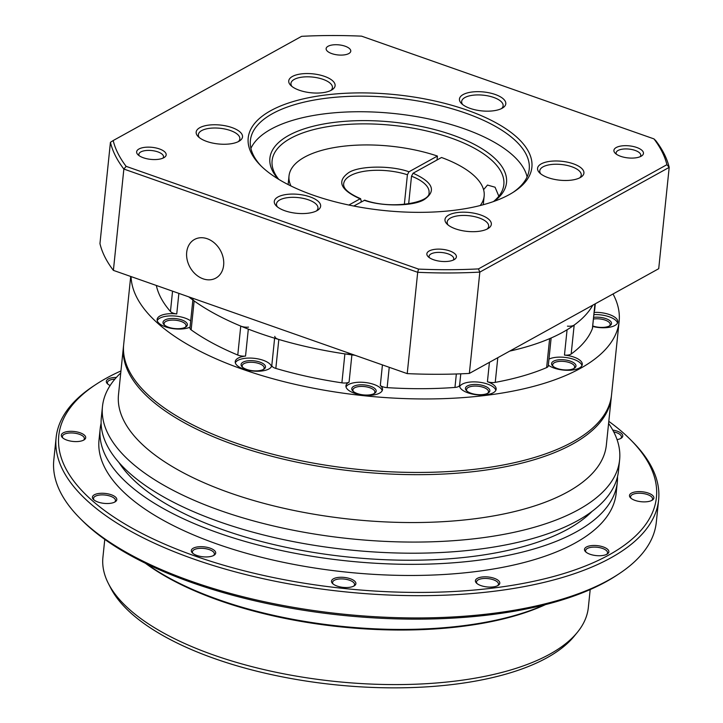 <?xml version="1.0" encoding="UTF-8"?>
<svg xmlns="http://www.w3.org/2000/svg" width="723" height="723" viewBox="0 0 723 723"><rect width="100%" height="100%" fill="white"/><g stroke="black" fill="none" stroke-linecap="round" stroke-linejoin="round"><path stroke-width="1.08" d="M123.579 345.639A245.233 100.099 5.9 0 0 123.443 346.751A245.233 100.099 5.9 0 0 293.52 461.446A245.233 100.099 5.9 0 0 572.598 444.076A245.233 100.099 5.9 0 0 611.306 397.171A245.233 100.099 5.9 0 0 611.405 396.05M123.443 346.751L118.5 394.631A245.233 100.099 5.9 0 0 230.167 492.987A245.233 100.099 5.9 0 0 567.645 491.947A245.233 100.099 5.9 0 0 606.353 445.043L611.306 397.171M120.732 372.987A259.946 106.109 5.9 0 0 102.476 406.48A259.946 106.109 5.9 0 0 220.849 510.736A259.946 106.109 5.9 0 0 578.581 509.634A259.946 106.109 5.9 0 0 619.611 459.918A259.946 106.109 5.9 0 0 608.594 423.398M102.476 406.48L101.328 417.614A259.946 106.109 5.9 0 0 281.609 539.186A259.946 106.109 5.9 0 0 577.424 520.768A259.946 106.109 5.9 0 0 618.463 471.053L619.611 459.918M118.933 462.494A250.131 102.106 5.9 0 0 321.59 553.682A250.131 102.106 5.9 0 0 568.07 529.019A250.131 102.106 5.9 0 0 592.047 511.387M617.523 476.584A259.946 106.109 -174.1 0 1 617.306 482.187A259.946 106.109 -174.1 0 1 576.276 531.902A259.946 106.109 -174.1 0 1 280.461 550.32A259.946 106.109 -174.1 0 1 100.181 428.748A259.946 106.109 -174.1 0 1 101.112 423.217M100.181 428.748L99.024 439.882A259.946 106.109 5.9 0 0 279.304 561.455A259.946 106.109 5.9 0 0 575.128 543.036A259.946 106.109 5.9 0 0 616.159 493.321L617.306 482.187M116.358 377.46A12.264 5.007 5.9 0 0 108.251 378.988A12.264 5.007 5.9 0 0 107.375 383.687A12.264 5.007 5.9 0 0 110.131 385.531M114.903 379.114A11.035 4.501 5.9 0 0 109.164 380.461A11.035 4.501 5.9 0 0 107.42 382.575A11.035 4.501 5.9 0 0 107.944 384.202M63.244 432.851A12.264 5.007 5.9 0 0 62.359 437.551A12.264 5.007 5.9 0 0 72.58 441.392A12.264 5.007 5.9 0 0 83.76 440.063A12.264 5.007 5.9 0 0 84.184 439.81A12.264 5.007 5.9 0 0 79.765 432.679A12.264 5.007 5.9 0 0 63.244 432.851M83.516 440.19A11.035 4.501 5.9 0 0 84.365 438.698A11.035 4.501 5.9 0 0 76.71 433.538A11.035 4.501 5.9 0 0 64.148 434.324A11.035 4.501 5.9 0 0 62.413 436.43A11.035 4.501 5.9 0 0 62.937 438.066M94.352 494.785A12.264 5.007 5.9 0 0 93.475 499.494A12.264 5.007 5.9 0 0 103.696 503.325A12.264 5.007 5.9 0 0 114.876 501.997A12.264 5.007 5.9 0 0 115.291 501.744A12.264 5.007 5.9 0 0 110.881 494.622A12.264 5.007 5.9 0 0 94.352 494.785M114.632 502.133A11.035 4.501 5.9 0 0 115.481 500.641A11.035 4.501 5.9 0 0 107.826 495.481A11.035 4.501 5.9 0 0 95.264 496.267A11.035 4.501 5.9 0 0 93.52 498.373A11.035 4.501 5.9 0 0 94.044 500M193.249 548.206A12.264 5.007 5.9 0 0 192.372 552.914A12.264 5.007 5.9 0 0 202.594 556.746A12.264 5.007 5.9 0 0 213.773 555.418A12.264 5.007 5.9 0 0 214.189 555.165A12.264 5.007 5.9 0 0 209.778 548.043A12.264 5.007 5.9 0 0 193.249 548.206M213.529 555.553A11.035 4.501 5.9 0 0 214.379 554.062A11.035 4.501 5.9 0 0 206.724 548.902A11.035 4.501 5.9 0 0 194.162 549.688A11.035 4.501 5.9 0 0 192.417 551.794A11.035 4.501 5.9 0 0 192.942 553.42M333.439 578.798A12.264 5.007 5.9 0 0 332.553 583.497A12.264 5.007 5.9 0 0 342.774 587.338A12.264 5.007 5.9 0 0 353.954 586.01A12.264 5.007 5.9 0 0 354.378 585.757A12.264 5.007 5.9 0 0 349.959 578.626A12.264 5.007 5.9 0 0 333.439 578.798M353.71 586.136A11.035 4.501 5.9 0 0 354.559 584.654A11.035 4.501 5.9 0 0 346.904 579.494A11.035 4.501 5.9 0 0 334.342 580.271A11.035 4.501 5.9 0 0 332.607 582.386A11.035 4.501 5.9 0 0 333.131 584.012M477.343 578.355A12.264 5.007 5.9 0 0 476.466 583.063A12.264 5.007 5.9 0 0 486.678 586.895A12.264 5.007 5.9 0 0 497.867 585.567A12.264 5.007 5.9 0 0 498.283 585.314A12.264 5.007 5.9 0 0 493.872 578.183A12.264 5.007 5.9 0 0 477.343 578.355M497.623 585.693A11.035 4.501 5.9 0 0 498.463 584.211A11.035 4.501 5.9 0 0 490.809 579.051A11.035 4.501 5.9 0 0 478.255 579.828A11.035 4.501 5.9 0 0 476.511 581.943A11.035 4.501 5.9 0 0 477.035 583.569M586.416 547.004A12.264 5.007 5.9 0 0 585.54 551.703A12.264 5.007 5.9 0 0 595.752 555.544A12.264 5.007 5.9 0 0 606.94 554.216A12.264 5.007 5.9 0 0 607.356 553.963A12.264 5.007 5.9 0 0 602.946 546.832A12.264 5.007 5.9 0 0 586.416 547.004M606.687 554.342A11.035 4.501 5.9 0 0 607.537 552.86A11.035 4.501 5.9 0 0 599.882 547.7A11.035 4.501 5.9 0 0 587.329 548.477A11.035 4.501 5.9 0 0 585.585 550.592A11.035 4.501 5.9 0 0 586.109 552.218M631.423 493.14A12.264 5.007 5.9 0 0 630.546 497.849A12.264 5.007 5.9 0 0 640.768 501.681A12.264 5.007 5.9 0 0 651.947 500.352A12.264 5.007 5.9 0 0 652.363 500.099A12.264 5.007 5.9 0 0 647.953 492.969A12.264 5.007 5.9 0 0 631.423 493.14M651.703 500.479A11.035 4.501 5.9 0 0 652.544 498.997A11.035 4.501 5.9 0 0 644.889 493.836A11.035 4.501 5.9 0 0 632.336 494.613A11.035 4.501 5.9 0 0 630.592 496.728A11.035 4.501 5.9 0 0 631.116 498.355M617.062 439.62A12.264 5.007 5.9 0 0 620.831 438.409A12.264 5.007 5.9 0 0 621.256 438.156A12.264 5.007 5.9 0 0 612.743 430.049M608.802 421.355A300.406 122.63 -174.1 0 1 630.51 439.674A300.406 122.63 -174.1 0 1 608.992 554.939A300.406 122.63 -174.1 0 1 204.058 559.105A300.406 122.63 -174.1 0 1 95.951 384.437A300.406 122.63 -174.1 0 1 106.2 378.265A300.406 122.63 -174.1 0 1 120.949 370.944M95.951 384.437L93.583 385.992A302.856 123.624 5.9 0 0 56.114 437.695A302.856 123.624 5.9 0 0 266.154 579.34A302.856 123.624 5.9 0 0 610.808 557.885A302.856 123.624 5.9 0 0 658.617 499.955A302.856 123.624 5.9 0 0 632.508 441.69L630.51 439.674M56.114 437.695L53.809 459.964A302.856 123.624 5.9 0 0 79.919 518.237A302.856 123.624 5.9 0 0 191.722 581.428A302.856 123.624 5.9 0 0 608.513 580.153A302.856 123.624 5.9 0 0 618.834 573.926A302.856 123.624 5.9 0 0 656.312 522.223L658.617 499.955M79.919 518.237L81.916 520.244A300.406 122.63 5.9 0 0 192.815 582.928A300.406 122.63 5.9 0 0 616.475 575.481L618.834 573.926M104.772 539.394L102.919 557.316A244.003 99.602 5.9 0 0 108.504 583.741A244.003 99.602 5.9 0 0 214.026 655.174A244.003 99.602 5.9 0 0 549.823 654.143A244.003 99.602 5.9 0 0 577.469 632.2A244.003 99.602 5.9 0 0 588.341 607.474L590.194 589.552M108.504 583.741L110.791 588.179A241.175 98.445 5.9 0 0 215.102 658.78A241.175 98.445 5.9 0 0 574.315 636.077L577.469 632.2M620.587 438.545A11.035 4.501 5.9 0 0 621.437 437.054A11.035 4.501 5.9 0 0 613.719 431.884M146.453 563.759A245.233 100.099 5.9 0 0 544.401 604.889M145.377 563.235A244.003 99.602 5.9 0 0 545.558 604.591M348.857 205.034L360.108 198.816C340.397 189.968 336.566 181.256 348.622 172.68C358.933 165.675 390.98 165.206 408.965 171.785L437.424 156.051L437.017 159.991M404.347 204.392L407.411 174.749L408.965 171.785M130.709 276.457L123.678 344.528A245.233 100.099 5.9 0 0 293.746 459.222A245.233 100.099 5.9 0 0 572.824 441.843A245.233 100.099 5.9 0 0 611.531 394.939L619.123 321.455A245.233 100.099 -174.1 0 1 580.415 368.359A245.233 100.099 -174.1 0 1 307.808 387.094A245.233 100.099 -174.1 0 1 131.071 276.584M613.032 293.972A245.233 100.099 -174.1 0 1 619.123 321.455M190.7 320.913A18.391 7.51 5.9 0 0 159.801 318.174A18.391 7.51 5.9 0 0 157.216 320.605M190.059 327.148A18.391 7.51 -174.1 0 1 169.254 327.926A18.391 7.51 -174.1 0 1 157.126 319.467A18.391 7.51 -174.1 0 1 160.027 315.951A18.391 7.51 -174.1 0 1 176.746 313.954A7.357 3 -174.1 0 1 170.456 311.496A220.705 90.095 -174.1 0 1 156.331 285.468M271.496 366.525A18.391 7.51 5.9 0 0 257.505 358.798A18.391 7.51 5.9 0 0 237.894 360.361A18.391 7.51 5.9 0 0 235.318 362.783M551.134 337.984L548.251 365.965A7.357 3 -174.1 0 1 547.085 367.374A7.357 3 -174.1 0 1 546.642 367.591A220.705 90.095 -174.1 0 1 495.246 382.368A7.357 3 -174.1 0 1 487.419 381.735A18.391 7.51 -174.1 0 1 496.159 389.236A18.391 7.51 -174.1 0 1 493.258 392.761A18.391 7.51 -174.1 0 1 472.327 394.062A18.391 7.51 -174.1 0 1 459.575 385.458A18.391 7.51 -174.1 0 1 459.602 385.232A7.357 3 -174.1 0 1 458.454 386.552A7.357 3 -174.1 0 1 454.957 387.429A220.705 90.095 -174.1 0 1 387.139 387.636A7.357 3 -174.1 0 1 380.307 385.476A18.391 7.51 -174.1 0 1 382.521 389.589A18.391 7.51 -174.1 0 1 379.611 393.104A18.391 7.51 -174.1 0 1 358.68 394.406A18.391 7.51 -174.1 0 1 345.928 385.811A18.391 7.51 -174.1 0 1 348.829 382.286A18.391 7.51 -174.1 0 1 349.073 382.16A7.357 3 -174.1 0 1 341.898 382.838A220.705 90.095 -174.1 0 1 275.834 368.423A7.357 3 -174.1 0 1 271.821 365.305A18.391 7.51 -174.1 0 1 271.812 365.431A18.391 7.51 -174.1 0 1 268.911 368.956A18.391 7.51 -174.1 0 1 247.98 370.257A18.391 7.51 -174.1 0 1 235.228 361.654A18.391 7.51 -174.1 0 1 238.129 358.138A18.391 7.51 -174.1 0 1 245.54 356.068A7.357 3 -174.1 0 1 237.768 355.038A220.705 90.095 -174.1 0 1 191.152 329.869A7.357 3 -174.1 0 1 189.968 327.989L192.869 299.991M382.196 390.682A18.391 7.51 5.9 0 0 368.215 382.946A18.391 7.51 5.9 0 0 348.603 384.519A18.391 7.51 5.9 0 0 346.019 386.941M495.842 390.33A18.391 7.51 5.9 0 0 481.852 382.603A18.391 7.51 5.9 0 0 462.241 384.166A18.391 7.51 5.9 0 0 459.665 386.597M550.076 338.427A7.357 3 -174.1 0 1 549.634 338.635A220.705 90.095 -174.1 0 1 509.751 351.089A220.705 90.095 5.9 0 0 592.815 305.151A220.705 90.095 -174.1 0 1 574.17 325.07A7.357 3 -174.1 0 1 567.456 326.145M594.984 303.949L592.471 328.314A7.357 3 -174.1 0 1 592.39 328.631A220.705 90.095 -174.1 0 1 571.179 354.017A7.357 3 -174.1 0 1 564.464 355.092A18.391 7.51 -174.1 0 1 582.295 364.482A18.391 7.51 -174.1 0 1 579.394 367.998A18.391 7.51 -174.1 0 1 548.332 365.142M594.116 312.39A18.391 7.51 -174.1 0 1 617.84 321.943A18.391 7.51 -174.1 0 1 614.939 325.467A18.391 7.51 -174.1 0 1 592.661 326.453M467.067 391.188A11.035 4.501 -174.1 0 1 466.543 389.552A11.035 4.501 -174.1 0 1 468.287 387.447A11.035 4.501 -174.1 0 1 480.849 386.66A11.035 4.501 -174.1 0 1 488.495 391.821A11.035 4.501 -174.1 0 1 487.654 393.312M242.72 367.374A11.035 4.501 -174.1 0 1 242.196 365.748A11.035 4.501 -174.1 0 1 243.94 363.642A11.035 4.501 -174.1 0 1 256.502 362.856A11.035 4.501 -174.1 0 1 264.148 368.016A11.035 4.501 -174.1 0 1 263.308 369.507M164.627 325.196A11.035 4.501 -174.1 0 1 164.103 323.561A11.035 4.501 -174.1 0 1 165.838 321.455A11.035 4.501 -174.1 0 1 178.4 320.669A11.035 4.501 -174.1 0 1 186.055 325.829A11.035 4.501 -174.1 0 1 185.205 327.32M353.43 391.532A11.035 4.501 -174.1 0 1 352.905 389.905A11.035 4.501 -174.1 0 1 354.641 387.79A11.035 4.501 -174.1 0 1 367.203 387.013A11.035 4.501 -174.1 0 1 374.857 392.173A11.035 4.501 -174.1 0 1 374.008 393.664M553.203 366.425A11.035 4.501 -174.1 0 1 552.679 364.799A11.035 4.501 -174.1 0 1 554.424 362.684A11.035 4.501 -174.1 0 1 566.977 361.907A11.035 4.501 -174.1 0 1 574.631 367.067A11.035 4.501 -174.1 0 1 573.782 368.549M185.45 327.194A12.264 5.007 -174.1 0 1 174.27 328.522A12.264 5.007 -174.1 0 1 164.049 324.681A12.264 5.007 -174.1 0 1 164.925 319.982A12.264 5.007 -174.1 0 1 181.455 319.81A12.264 5.007 -174.1 0 1 185.865 326.941A12.264 5.007 -174.1 0 1 185.45 327.194M263.552 369.372A12.264 5.007 -174.1 0 1 252.372 370.7A12.264 5.007 -174.1 0 1 242.151 366.868A12.264 5.007 -174.1 0 1 243.027 362.169A12.264 5.007 -174.1 0 1 259.557 361.997A12.264 5.007 -174.1 0 1 263.967 369.128A12.264 5.007 -174.1 0 1 263.552 369.372M374.252 393.529A12.264 5.007 -174.1 0 1 363.073 394.857A12.264 5.007 -174.1 0 1 352.851 391.026A12.264 5.007 -174.1 0 1 353.728 386.317A12.264 5.007 -174.1 0 1 370.257 386.145A12.264 5.007 -174.1 0 1 374.668 393.276A12.264 5.007 -174.1 0 1 374.252 393.529M487.898 393.185A12.264 5.007 -174.1 0 1 476.719 394.514A12.264 5.007 -174.1 0 1 466.498 390.673A12.264 5.007 -174.1 0 1 467.374 385.974A12.264 5.007 -174.1 0 1 483.904 385.802A12.264 5.007 -174.1 0 1 488.314 392.932A12.264 5.007 -174.1 0 1 487.898 393.185M574.035 368.423A12.264 5.007 -174.1 0 1 562.846 369.751A12.264 5.007 -174.1 0 1 552.634 365.919A12.264 5.007 -174.1 0 1 553.511 361.211A12.264 5.007 -174.1 0 1 570.04 361.039A12.264 5.007 -174.1 0 1 574.451 368.17A12.264 5.007 -174.1 0 1 574.035 368.423M593.601 317.352A12.264 5.007 -174.1 0 1 608.025 319.512A12.264 5.007 -174.1 0 1 609.995 325.639A12.264 5.007 -174.1 0 1 609.579 325.892A12.264 5.007 -174.1 0 1 592.715 325.946M290.971 185.983A98.093 40.045 -174.1 0 1 289.019 175.942A98.093 40.045 -174.1 0 1 304.5 157.18A98.093 40.045 -174.1 0 1 437.424 156.051M407.411 174.749A42.919 17.515 -174.1 0 0 350.447 175.626A42.919 17.515 -174.1 0 0 343.669 183.841C343.054 188.567 348.73 193.529 360.705 198.735L360.108 198.816L361.202 200.307L361.021 202.015M594.604 310.194A7.357 3 -174.1 0 1 594.613 310.483A7.357 3 -174.1 0 1 594.225 311.297M248.531 327.121A7.357 3 -174.1 0 1 240.759 326.091A220.705 90.095 -174.1 0 1 194.144 300.922A7.357 3 -174.1 0 1 192.969 299.042M350.628 353.737A7.357 3 -174.1 0 1 344.889 353.881A220.705 90.095 -174.1 0 1 278.825 339.467A7.357 3 -174.1 0 1 274.812 336.358M581.979 365.576A18.391 7.51 5.9 0 0 568.486 357.939A18.391 7.51 5.9 0 0 548.956 359.114M617.523 323.036A18.391 7.51 5.9 0 0 593.881 314.613M593.429 319.051A11.035 4.501 -174.1 0 1 604.753 319.973A11.035 4.501 -174.1 0 1 610.176 324.528A11.035 4.501 -174.1 0 1 609.326 326.019M480.189 205.54A98.093 40.045 -174.1 0 0 484.157 196.105A98.093 40.045 -174.1 0 0 441.527 157.497L413.077 173.231L411.514 176.195A42.919 17.515 -174.1 0 1 429.046 192.661C430.727 202.612 391.369 209.905 364.781 200.163L353.773 206.028M411.514 176.195L408.658 203.859M413.077 173.231C432.779 182.079 436.611 190.791 424.555 199.358C414.243 206.362 382.196 206.841 364.211 200.253M143.398 157.777A14.84 6.055 -174.1 0 1 137.921 154.686A14.84 6.055 -174.1 0 1 141.771 147.908A14.84 6.055 -174.1 0 1 159.412 148.929A14.84 6.055 -174.1 0 1 164.338 157.415A14.84 6.055 -174.1 0 1 143.398 157.777M162.901 158.165A12.39 5.061 5.9 0 0 163.506 156.855A12.39 5.061 5.9 0 0 157.858 151.884A12.39 5.061 5.9 0 0 145.504 150.583A12.39 5.061 5.9 0 0 138.852 154.306A12.39 5.061 5.9 0 0 139.168 155.716M299.358 90.258A23.299 9.507 -174.1 0 1 290.754 85.395A23.299 9.507 -174.1 0 1 296.81 74.758A23.299 9.507 -174.1 0 1 324.491 76.358A23.299 9.507 -174.1 0 1 332.209 89.679A23.299 9.507 -174.1 0 1 299.358 90.258M330.881 90.438A20.84 8.504 5.9 0 0 332.426 87.673A20.84 8.504 5.9 0 0 322.937 79.313A20.84 8.504 5.9 0 0 302.142 77.126A20.84 8.504 5.9 0 0 290.962 83.389A20.84 8.504 5.9 0 0 291.911 86.408M620.668 156.313A14.84 6.055 -174.1 0 1 615.192 153.222A14.84 6.055 -174.1 0 1 619.042 146.444A14.84 6.055 -174.1 0 1 636.683 147.456A14.84 6.055 -174.1 0 1 641.599 155.951A14.84 6.055 -174.1 0 1 620.668 156.313M640.171 156.701A12.39 5.061 5.9 0 0 640.768 155.391A12.39 5.061 5.9 0 0 635.128 150.42A12.39 5.061 5.9 0 0 622.765 149.119A12.39 5.061 5.9 0 0 616.113 152.842A12.39 5.061 5.9 0 0 616.439 154.243M455.589 228.884A23.299 9.507 -174.1 0 1 446.995 224.022A23.299 9.507 -174.1 0 1 453.041 213.393A23.299 9.507 -174.1 0 1 480.723 214.984A23.299 9.507 -174.1 0 1 488.45 228.305A23.299 9.507 -174.1 0 1 455.589 228.884M487.112 229.074A20.84 8.504 5.9 0 0 488.658 226.308A20.84 8.504 5.9 0 0 479.168 217.948A20.84 8.504 5.9 0 0 458.382 215.752A20.84 8.504 5.9 0 0 447.194 222.015A20.84 8.504 5.9 0 0 448.143 225.043M313.131 195.156A142.603 58.211 -174.1 0 1 260.488 165.395A142.603 58.211 -174.1 0 1 297.514 100.325A142.603 58.211 -174.1 0 1 466.95 110.086A142.603 58.211 -174.1 0 1 514.243 191.622A142.603 58.211 -174.1 0 1 313.131 195.156M513.032 192.399A140.145 57.207 5.9 0 0 529.218 169.254A140.145 57.207 5.9 0 0 465.395 113.041A140.145 57.207 5.9 0 0 325.612 98.31A140.145 57.207 5.9 0 0 250.402 140.443A140.145 57.207 5.9 0 0 261.509 166.407M331.767 53.601A12.39 5.061 -174.1 0 1 326.127 48.631A12.39 5.061 -174.1 0 1 332.77 44.907A12.39 5.061 -174.1 0 1 345.133 46.209A12.39 5.061 -174.1 0 1 350.772 51.179A12.39 5.061 -174.1 0 1 344.121 54.912A12.39 5.061 -174.1 0 1 331.767 53.601M548.179 177.686A23.299 9.507 -174.1 0 1 539.575 172.824A23.299 9.507 -174.1 0 1 545.621 162.187A23.299 9.507 -174.1 0 1 573.303 163.787A23.299 9.507 -174.1 0 1 581.03 177.108A23.299 9.507 -174.1 0 1 548.179 177.686M579.692 177.867A20.84 8.504 5.9 0 0 581.247 175.102A20.84 8.504 5.9 0 0 571.748 166.742A20.84 8.504 5.9 0 0 550.962 164.555A20.84 8.504 5.9 0 0 539.774 170.818A20.84 8.504 5.9 0 0 540.723 173.836M433.628 259.756A14.84 6.055 -174.1 0 1 428.143 256.665A14.84 6.055 -174.1 0 1 432.002 249.887A14.84 6.055 -174.1 0 1 449.634 250.908A14.84 6.055 -174.1 0 1 454.559 259.394A14.84 6.055 -174.1 0 1 433.628 259.756M453.131 260.144A12.39 5.061 5.9 0 0 453.728 258.834A12.39 5.061 5.9 0 0 448.088 253.863A12.39 5.061 5.9 0 0 435.725 252.562A12.39 5.061 5.9 0 0 429.073 256.285A12.39 5.061 5.9 0 0 429.39 257.686M470.058 108.369A23.299 9.507 -174.1 0 1 461.455 103.506A23.299 9.507 -174.1 0 1 467.501 92.878A23.299 9.507 -174.1 0 1 495.183 94.469A23.299 9.507 -174.1 0 1 502.91 107.79A23.299 9.507 -174.1 0 1 470.058 108.369M501.572 108.549A20.84 8.504 5.9 0 0 503.127 105.784A20.84 8.504 5.9 0 0 493.637 97.424A20.84 8.504 5.9 0 0 472.842 95.237A20.84 8.504 5.9 0 0 461.654 101.5A20.84 8.504 5.9 0 0 462.612 104.528M206.778 141.455A23.299 9.507 -174.1 0 1 198.174 136.593A23.299 9.507 -174.1 0 1 204.229 125.965A23.299 9.507 -174.1 0 1 231.902 127.555A23.299 9.507 -174.1 0 1 239.629 140.877A23.299 9.507 -174.1 0 1 206.778 141.455M238.301 141.645A20.84 8.504 5.9 0 0 239.846 138.879A20.84 8.504 5.9 0 0 230.357 130.52A20.84 8.504 5.9 0 0 209.562 128.323A20.84 8.504 5.9 0 0 198.382 134.586A20.84 8.504 5.9 0 0 199.331 137.614M284.898 210.773A23.299 9.507 -174.1 0 1 276.294 205.91A23.299 9.507 -174.1 0 1 282.341 195.282A23.299 9.507 -174.1 0 1 310.022 196.873A23.299 9.507 -174.1 0 1 317.749 210.194A23.299 9.507 -174.1 0 1 284.898 210.773M316.412 210.953A20.84 8.504 5.9 0 0 317.966 208.188A20.84 8.504 5.9 0 0 308.468 199.828A20.84 8.504 5.9 0 0 287.682 197.641A20.84 8.504 5.9 0 0 276.493 203.904A20.84 8.504 5.9 0 0 277.442 206.932M527.094 176.909A140.145 57.207 5.9 0 0 463.786 128.631A140.145 57.207 5.9 0 0 250.917 148.369M223.633 265.269A22.07 17.379 61.1 0 1 215.852 278.093A22.07 17.379 61.1 0 1 195.689 274.379A22.07 17.379 61.1 0 1 186.697 252.291A22.07 17.379 61.1 0 1 194.487 239.467A22.07 17.379 61.1 0 1 214.641 243.172A22.07 17.379 61.1 0 1 223.633 265.269M483.579 189.67L487.483 185.07L495.056 187.212L498.834 196.204M188.721 296.846A220.705 90.095 5.9 0 0 259.159 333.131A220.705 90.095 5.9 0 0 355.101 355.309M278.789 179.376A116.484 47.546 -174.1 0 1 272.101 160.687A116.484 47.546 -174.1 0 1 334.613 125.666A116.484 47.546 -174.1 0 1 450.791 137.921A116.484 47.546 -174.1 0 1 503.832 184.636A116.484 47.546 -174.1 0 1 493.466 201.563M278.183 179.006A118.933 48.549 -174.1 0 1 312.96 126.308A118.933 48.549 -174.1 0 1 452.345 134.957A118.933 48.549 -174.1 0 1 494.143 201.328M478.463 268.902L666.904 164.69A279.557 114.117 5.9 0 0 653.944 138.888L361.554 36.15A279.557 114.117 5.9 0 0 301.618 36.331L113.177 140.551A279.557 114.117 5.9 0 0 126.136 166.353L418.527 269.092A279.557 114.117 5.9 0 0 478.463 268.902L479.828 272.11L669.191 167.384A282.015 115.12 5.9 0 0 655.761 140.642L653.944 138.888M666.904 164.69L669.191 167.384L658.716 268.703L469.354 373.43L479.828 272.11A282.015 115.12 5.9 0 1 417.695 272.3L407.221 373.619A282.015 115.12 5.9 0 0 469.354 373.43M418.527 269.092L417.695 272.3L123.859 169.055L113.394 270.375L407.221 373.619M126.136 166.353L123.859 169.055A282.015 115.12 5.9 0 1 110.429 142.314L99.955 243.633A282.015 115.12 5.9 0 0 113.394 270.375M113.177 140.551L110.429 142.314M454.957 387.429L456.349 373.981M459.602 385.232L460.786 373.827M546.642 367.591L549.634 338.635M170.456 311.496L172.553 291.161M176.746 313.954L178.87 293.384M191.152 329.869L194.144 300.922M237.768 355.038L240.759 326.091M245.54 356.068L248.323 329.128M274.623 338.21L271.821 365.305M275.834 368.423L278.825 339.467M341.898 382.838L344.889 353.881M349.073 382.16L351.893 354.885M382.431 364.907L380.307 385.476M387.139 387.636L389.236 367.302M489.426 362.331L487.419 381.735M495.246 382.368L497.795 357.704M567.076 329.769L564.464 355.092M571.179 354.017L574.17 325.07M592.39 328.631L594.939 303.976M289.019 175.942L288.125 184.564M595.3 303.777L594.613 310.483M484.157 196.105L483.271 204.726"/></g></svg>
